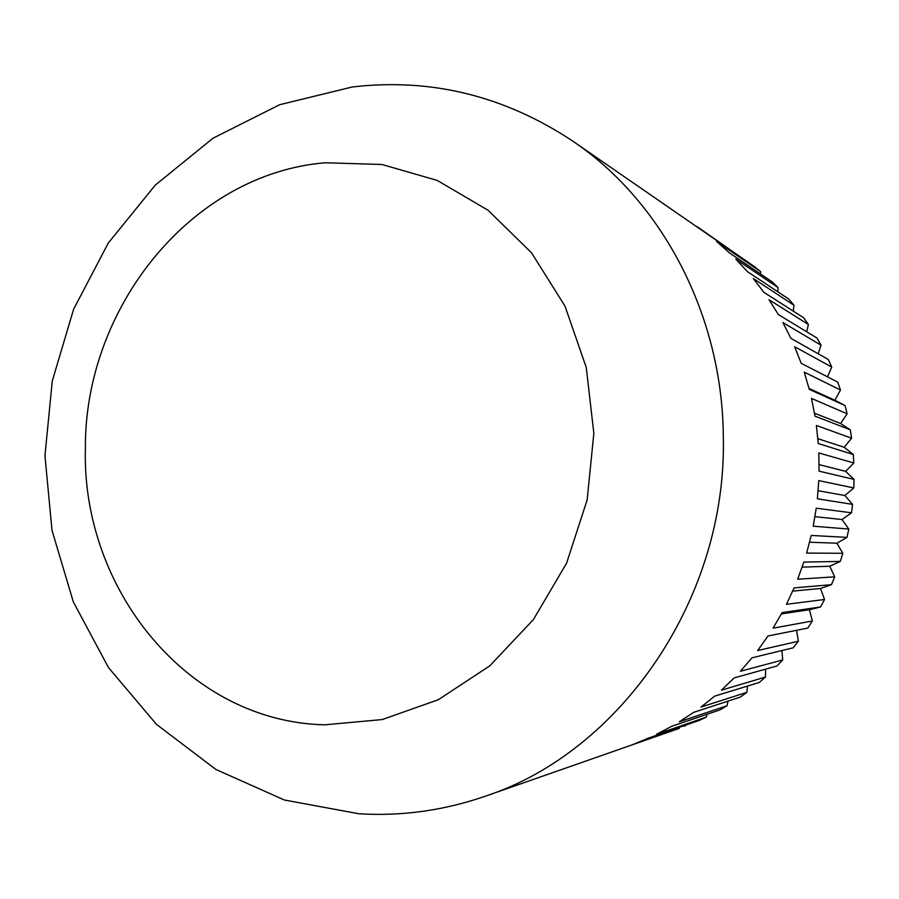 <?xml version="1.0" encoding="UTF-8"?>
<svg xmlns="http://www.w3.org/2000/svg" width="899" height="899" viewBox="0 0 899 899"><rect width="100%" height="100%" fill="white"/><g stroke="black" fill="none" stroke-linecap="round" stroke-linejoin="round"><path stroke-width="1.35" d="M854.05 479.414L819.056 471.155L818.809 452.939L853.803 462.985L845.656 471.368L854.05 479.414L853.792 487.932L844.914 495.529L852.544 504.35L851.51 512.812L841.992 519.555L848.791 529.05L847.004 537.388L836.913 543.198L842.824 553.29L840.295 561.414L829.743 566.246L834.71 576.843L831.463 584.676L820.54 588.485L824.529 599.487L820.596 606.96L809.403 609.724L812.381 621.007L807.808 628.064L768.016 635.975L757.643 650.55L798.391 641.223L793.221 647.797L751.957 657.821L740.394 671.272L782.714 659.956L776.994 665.979L734.112 677.936L721.447 690.162L765.487 677.037L759.284 682.465L714.638 696.152L701.029 707.041L746.889 692.331L740.259 697.118L693.758 712.323L679.318 721.796L727.1 705.715L720.121 709.828L671.654 726.325L656.54 734.314L706.322 717.099L699.04 720.504L648.561 738.057L632.907 744.518L679.419 728.325L485.46 796.166C620.849 751.8 727.145 598.082 723.313 436.97C722.627 315.661 662.226 201.567 573.101 141.334C504.654 95.878 431.048 77.764 352.296 86.978L279.623 104.722L213.085 138.154L155.336 185.059L108.352 242.932L73.639 309.166L52.266 381.041L44.95 455.703L51.996 530.298L73.325 601.88L108.453 667.541L156.471 724.358L215.85 769.432L284.376 800.009L358.892 813.775C401.752 816.393 443.937 810.527 485.46 796.166M853.297 454.501L818.259 443.522L816.382 425.452L851.578 438.195L844.217 447.286L853.297 454.501L853.803 462.985M850.297 429.812L814.988 416.17L811.494 398.426L847.116 413.798L840.61 423.508L850.297 429.812L851.578 438.195M845.094 405.606L809.28 389.357L804.223 372.107L840.486 390.02L834.89 400.257L845.094 405.606L847.116 413.798M573.101 141.334L754.373 266.565L760.621 271.61L716.66 241.505L729.404 252.844L772.252 281.938L778.051 287.579L735.753 259.047L747.485 271.667L788.749 299.052L794.031 305.267L753.272 278.51L763.858 292.299L803.684 317.785L808.403 324.517L769.027 299.727L778.377 314.583L816.921 337.99L821.023 345.182L782.872 322.539L790.873 338.327L828.305 359.488L831.755 367.084L794.649 346.733L801.211 363.331L837.733 382.086L840.486 390.02M697.231 226.728L741.99 258.069M760.621 271.61L760.7 274.094M778.051 287.579L777.815 291.793M794.031 305.267L793.188 311.065M808.403 324.517L806.684 331.776M821.023 345.182L818.169 353.757M831.755 367.084L827.507 376.838M796.536 630.3L798.391 641.223M781.961 650.528L782.714 659.956M765.566 669.159L765.487 677.037M747.507 686.072L746.889 692.331M727.976 701.13L727.1 705.715M707.131 714.244L706.322 717.099M685.139 725.336L684.735 726.392M812.381 621.007L773.05 628.165L782.108 612.601L820.596 606.96M781.388 613.916L809.403 609.724M824.529 599.487L786.434 604.308L794.087 587.901L831.463 584.676M792.682 591.115L820.54 588.485M834.71 576.843L797.671 579.203L803.83 562.1L840.295 561.414M802.133 567.134L829.743 566.246M842.824 553.29L806.628 553.087L811.235 535.444L847.004 537.388M809.594 542.232L836.913 543.198M848.791 529.05L813.213 526.207L816.236 508.193L851.51 512.812M814.955 516.655L841.992 519.555M852.544 504.35L817.382 498.81L818.764 480.605L853.792 487.932M818.135 490.697L844.914 495.529M819.101 464.614L845.656 471.368M817.865 438.69L844.217 447.286M814.483 413.214L840.61 423.508M809.044 388.48L834.89 400.257M324.663 724.83C187.689 721.661 81.595 589.115 85.383 448.59C84.349 308.042 191.06 173.754 325.348 162.764L381.985 164.495L437.195 180.418L488.022 210.22L531.511 252.788L564.999 306.132L586.26 367.477L593.846 433.352L587.148 499.934L566.55 563.257L533.365 619.636L489.719 665.912L438.33 699.714L382.266 719.548L324.663 724.83"/></g></svg>

